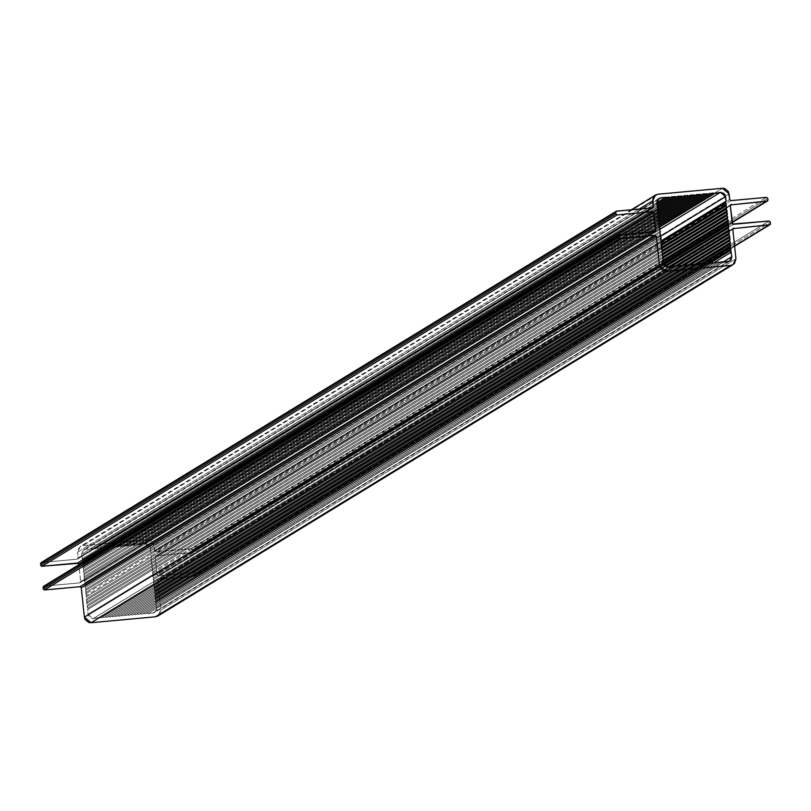 <?xml version="1.0" encoding="UTF-8"?>
<svg xmlns="http://www.w3.org/2000/svg" width="811" height="811" viewBox="0 0 811 811"><rect width="100%" height="100%" fill="white"/><g stroke="black" fill="none" stroke-linecap="round" stroke-linejoin="round"><path stroke-width="0.61" stroke-dasharray="4.05 3.04" d="M730.975 200.611L155.854 551.987L154.597 550.943L729.718 199.577L154.597 550.943L153.989 545.215L725.49 196.059L153.989 545.215L155.013 551.723L191.426 548.723L766.547 197.347L191.426 548.723L192.683 549.767L767.804 198.391L192.683 549.767L192.836 551.287L767.956 199.922L192.836 551.287L192.258 548.986L191.426 548.723L155.854 551.987L730.975 200.611M191.822 552.544L732.12 222.447L191.822 552.544L156.249 555.809L191.822 552.544L192.836 551.287L192.308 552.382L732.13 222.579M156.249 555.809L731.37 204.433L155.489 556.214L155.236 557.056L155.773 555.961L730.893 204.595M730.356 205.68L155.236 557.056L730.356 205.68M157.081 574.624L732.201 223.248L157.081 574.624L155.236 557.056L157.081 574.624L158.338 575.668L157.081 574.624M733.458 224.292L158.338 575.668L733.458 224.292M193.91 572.404L769.031 221.028L193.91 572.404L158.338 575.668L193.91 572.404L195.167 573.448L770.288 222.072L195.167 573.448L195.329 574.969L770.45 223.603L195.329 574.969L194.752 572.667L193.91 572.404M734.614 246.128L194.316 576.226L734.614 246.128M194.316 576.226L195.329 574.969L194.316 576.226L158.743 579.48L733.864 228.114L158.743 579.48L194.792 576.063L734.624 246.25M732.85 229.361L157.729 580.737L158.743 579.48L157.973 579.895L157.729 580.737L732.85 229.361M733.377 228.276L158.743 579.48M159.493 614.626L160.821 610.146L735.942 258.77L160.821 610.146L157.729 580.737L160.821 610.146L157.973 615.954M619.178 234.774L44.058 586.15L619.178 234.774M79.63 582.886L654.751 231.52L79.63 582.886L44.058 586.15L79.63 582.886L80.644 581.639L80.107 582.724L655.227 231.358M653.534 231.632L80.644 581.639L653.534 231.632M77.542 563.027L78.799 564.071L80.644 581.639L78.87 564.75M616.684 211.103L41.564 562.469L616.684 211.103M77.136 559.205L652.257 207.839L77.136 559.205L41.564 562.469L77.136 559.205L78.15 557.958L77.623 559.053L652.743 207.677M651.051 207.951L78.15 557.958L77.552 552.23L78.15 557.958L651.051 207.951M639.301 209.025L77.552 552.23L80.39 546.411L82.965 545.56L147.298 539.66L722.419 188.294L147.298 539.66L153.989 545.215L151.769 541.059L147.298 539.66L82.965 545.56L658.086 194.194L82.965 545.56L80.694 546.239L77.765 549.848L77.552 552.23L639.301 209.025M729.119 193.849L725.49 196.059L729.119 193.849M81.282 587.752L80.025 586.708M43.287 586.556L44.058 586.15M40.793 562.885L41.564 562.469M151.616 558.972L150.805 557.451L151.282 555.799L150.471 554.268L150.947 552.626L149.913 546.229L147.105 543.897L145.27 543.705L139.198 544.911L137.556 544.414L136.045 545.205L131.26 544.992L129.76 545.783L124.965 545.56L123.465 546.361L118.68 546.138L117.169 546.938L112.384 546.715L110.884 547.516L106.089 547.293L104.589 548.094L99.804 547.871L98.293 548.672L96.651 548.165L95.151 548.956L93.508 548.449L91.998 549.24L85.784 549.159L82.61 550.851L81.587 554.329L82.884 560.472L82.408 562.114L83.219 563.645L82.742 565.297L83.553 566.818L83.077 568.47L83.888 570.001L83.411 571.643L84.222 573.174L84.08 577.99L84.891 579.52L84.415 581.173L85.226 582.693L85.084 587.519L85.895 589.05L85.419 590.692L86.554 595.396L86.078 597.048L86.889 598.579L86.412 600.221L87.223 601.752L86.747 603.394L87.558 604.925L87.081 606.567L87.892 608.098L87.902 614.363L89.626 617.587L93.093 618.671L99.175 617.455L100.817 617.962L102.318 617.171L103.96 617.668L105.46 616.877L107.103 617.384L108.613 616.593L110.255 617.09L111.756 616.299L113.398 616.806L114.898 616.015L116.541 616.522L118.051 615.721L119.693 616.228L121.194 615.437L122.836 615.944L124.336 615.143L125.979 615.65L127.489 614.86L129.131 615.367L130.632 614.566L132.274 615.073L133.785 614.282L135.417 614.789L136.927 613.988L138.569 614.495L140.07 613.704L141.712 614.211L143.223 613.41L144.865 613.917L146.365 613.126L148.007 613.633L154.343 612.69L156.614 609.892L156.776 608.047L155.479 601.904L155.955 600.252L155.144 598.721L155.286 593.905L154.475 592.375L154.952 590.722L154.141 589.202L154.293 584.376L153.482 582.845L153.958 581.203L152.813 576.499L153.289 574.847L152.478 573.326L152.955 571.674L152.144 570.143L152.62 568.501L151.809 566.97L152.286 565.328L151.14 560.624L151.616 558.972L150.805 557.451L151.282 555.799L661.654 243.989L86.554 595.396L86.078 597.048L86.889 598.579L86.747 603.394L87.892 608.098L87.902 614.363L663.023 262.997L87.902 614.363L93.093 618.671L99.175 617.455L100.817 617.962L102.318 617.171L103.96 617.668L105.46 616.877L107.103 617.384L108.613 616.593L110.255 617.09L111.756 616.299L113.398 616.806L114.898 616.015L116.541 616.522L118.051 615.721L119.693 616.228L121.194 615.437L122.836 615.944L124.336 615.143L125.979 615.65L127.489 614.86L129.131 615.367L130.632 614.566L132.274 615.073L133.785 614.282L135.417 614.789L136.927 613.988L138.569 614.495L140.07 613.704L141.712 614.211L143.223 613.41L144.865 613.917L146.365 613.126L148.007 613.633L154.577 612.548L156.776 608.047L722.875 262.186L156.776 608.047L155.479 601.904L155.955 600.252L155.144 598.721L155.286 593.905L154.475 592.375L154.952 590.722L154.141 589.202L154.617 587.549L153.482 582.845L153.958 581.203L153.147 579.672L153.624 578.03L152.813 576.499L153.289 574.847L152.478 573.326L152.955 571.674L152.144 570.143L152.62 568.501L151.809 566.97L152.286 565.328L151.475 563.797L151.951 562.155L151.14 560.624L151.616 558.972L661.989 247.162L151.616 558.972M150.805 557.451L661.218 245.611L150.805 557.451M151.14 560.624L661.553 248.784L151.14 560.624M151.951 562.155L662.323 250.335L151.951 562.155M151.475 563.797L661.888 251.957L151.475 563.797M152.286 565.328L662.658 253.508L152.286 565.328M151.809 566.97L662.222 255.13L151.809 566.97M152.62 568.501L662.992 256.692L152.62 568.501M152.144 570.143L662.557 258.314L152.144 570.143M152.955 571.674L662.729 260.23L152.955 571.674M152.478 573.326L662.871 261.497L152.478 573.326M153.289 574.847L663.084 263.393L153.289 574.847M152.813 576.499L663.449 264.528L152.813 576.499M153.624 578.03L664.442 265.937L153.624 578.03M153.147 579.672L665.436 266.687L153.147 579.672M153.958 581.203L667.717 267.316L153.958 581.203M153.482 582.845L670.281 267.113L153.482 582.845M154.293 584.376L674.945 266.282L154.293 584.376M153.816 586.018L677.783 265.907L153.816 586.018M154.617 587.549L681.352 265.744L154.617 587.549M154.141 589.202L684.2 265.359L154.141 589.202M154.952 590.722L687.769 265.207L154.952 590.722M154.475 592.375L690.617 264.822L154.475 592.375M155.286 593.905L694.186 264.67L155.286 593.905M154.81 595.548L697.024 264.285L154.81 595.548M155.621 597.078L700.603 264.122L155.621 597.078M155.144 598.721L703.441 263.747L155.144 598.721M155.955 600.252L707.01 263.585L155.955 600.252M155.479 601.904L709.858 263.2L155.479 601.904M156.29 603.425L713.427 263.048L156.29 603.425M727.7 261.841L152.58 613.207L727.7 261.841M723.128 262.257L148.007 613.633L723.128 262.257M146.365 613.126L721.486 261.76L146.365 613.126M144.865 613.917L719.986 262.551L144.865 613.917M143.223 613.41L718.343 262.044L143.223 613.41M141.712 614.211L716.833 262.835L141.712 614.211M140.07 613.704L715.19 262.328L140.07 613.704M138.569 614.495L713.69 263.129L138.569 614.495M136.927 613.988L712.048 262.622L136.927 613.988M135.417 614.789L710.548 263.413L135.417 614.789M133.785 614.282L708.905 262.906L133.785 614.282M132.274 615.073L707.395 263.707L132.274 615.073M130.632 614.566L705.752 263.2L130.632 614.566M129.131 615.367L704.252 263.991L129.131 615.367M127.489 614.86L702.61 263.484L127.489 614.86M125.979 615.65L701.099 264.285L125.979 615.65M124.336 615.143L699.467 263.778L124.336 615.143M122.836 615.944L697.957 264.568L122.836 615.944M121.194 615.437L696.314 264.062L121.194 615.437M119.693 616.228L694.814 264.862L119.693 616.228M118.051 615.721L693.172 264.356L118.051 615.721M116.541 616.522L691.661 265.146L116.541 616.522M114.898 616.015L690.029 264.639L114.898 616.015M113.398 616.806L688.519 265.44L113.398 616.806M111.756 616.299L686.876 264.933L111.756 616.299M110.255 617.09L685.376 265.724L110.255 617.09M108.613 616.593L683.734 265.217L108.613 616.593M107.103 617.384L682.223 266.008L107.103 617.384M105.46 616.877L680.581 265.511L105.46 616.877M103.96 617.668L679.081 266.302L103.96 617.668M102.318 617.171L677.438 265.795L102.318 617.171M100.817 617.962L675.938 266.586L100.817 617.962M99.175 617.455L674.296 266.089L99.175 617.455M97.665 618.246L672.785 266.88L97.665 618.246M668.213 267.295L93.093 618.671L668.213 267.295M87.416 609.75L662.536 258.374L87.416 609.75M87.892 608.098L663.013 256.732L87.892 608.098M87.081 606.567L662.202 255.201L87.081 606.567M87.558 604.925L662.678 253.549L87.558 604.925M86.747 603.394L661.867 252.028L86.747 603.394M87.223 601.752L662.344 250.376L87.223 601.752M86.412 600.221L661.533 248.845L86.412 600.221M86.889 598.579L662.009 247.203L86.889 598.579M86.078 597.048L661.198 245.672L86.078 597.048M85.743 593.875L86.554 595.396L661.675 244.03L151.282 555.799L150.471 554.268L150.947 552.626L661.32 240.816L150.947 552.626L150.461 548.003L660.377 236.477L150.461 548.003L145.27 543.705L659.637 229.452L145.27 543.705L139.198 544.911L137.556 544.414L136.045 545.205L131.26 544.992L129.76 545.783L124.965 545.56L123.465 546.361L118.68 546.138L117.169 546.938L112.384 546.715L110.884 547.516L106.089 547.293L104.589 548.094L99.804 547.871L98.293 548.672L96.651 548.165L95.151 548.956L90.366 548.743L656.697 202.74L90.366 548.743L85.784 549.159L657.417 199.922L83.797 549.817L81.587 554.329L82.884 560.472L82.408 562.114L83.219 563.645L82.742 565.297L83.553 566.818L83.077 568.47L83.888 570.001L83.411 571.643L84.222 573.174L84.08 577.99L84.891 579.52L84.415 581.173L85.226 582.693L85.084 587.519L85.895 589.05L85.743 593.875L660.874 242.499L85.743 593.875M86.219 592.223L661.35 240.857L86.219 592.223M85.419 590.692L660.539 239.326L85.419 590.692M85.895 589.05L661.016 237.674L85.895 589.05M85.084 587.519L660.205 236.153L85.084 587.519M85.561 585.877L660.681 234.501L85.561 585.877M84.749 584.346L659.87 232.97L84.749 584.346M85.226 582.693L660.347 231.328L85.226 582.693M84.415 581.173L659.536 229.797L84.415 581.173M84.891 579.52L660.012 228.155L84.891 579.52M84.08 577.99L659.201 226.624L84.08 577.99M84.557 576.347L659.678 224.982L84.557 576.347M83.746 574.817L658.867 223.451L83.746 574.817M84.222 573.174L659.343 221.798L84.222 573.174M83.411 571.643L658.532 220.278L83.411 571.643M83.888 570.001L659.008 218.625L83.888 570.001M83.077 568.47L658.197 217.095L83.077 568.47M83.553 566.818L658.674 215.452L83.553 566.818M82.742 565.297L657.863 213.922L82.742 565.297M83.219 563.645L658.339 212.279L83.219 563.645M82.408 562.114L657.528 210.748L82.408 562.114M82.884 560.472L658.005 209.096L82.884 560.472M82.073 558.941L657.194 207.575L82.073 558.941M656.717 202.953L81.587 554.329L656.717 202.953M91.998 549.24L656.839 204.159L91.998 549.24M93.508 548.449L656.849 204.271L93.508 548.449M95.151 548.956L657.001 205.69L95.151 548.956M96.651 548.165L657.011 205.812L96.651 548.165M98.293 548.672L657.163 207.231L98.293 548.672M99.804 547.871L657.174 207.342L99.804 547.871M101.446 548.378L657.701 208.528L101.446 548.378M102.946 547.587L657.751 208.62L102.946 547.587M104.589 548.094L657.701 210.161L104.589 548.094M106.089 547.293L657.66 210.323L106.089 547.293M107.731 547.8L657.995 211.62L107.731 547.8M109.242 547.009L658.045 211.712L109.242 547.009M110.884 547.516L658.076 213.202L110.884 547.516M112.384 546.715L658.025 213.354L112.384 546.715M114.027 547.222L658.279 214.712L114.027 547.222M115.527 546.432L658.329 214.803L115.527 546.432M117.169 546.938L658.451 216.243L117.169 546.938M118.68 546.138L658.4 216.395L118.68 546.138M120.322 546.644L658.573 217.804L120.322 546.644M121.822 545.854L658.623 217.895L121.822 545.854M123.465 546.361L658.816 219.284L123.465 546.361M124.965 545.56L658.775 219.436L124.965 545.56M126.607 546.067L658.856 220.896L126.607 546.067M128.118 545.276L658.907 220.987L128.118 545.276M129.76 545.783L659.191 222.326L129.76 545.783M131.26 544.992L659.15 222.478L131.26 544.992M132.903 545.489L659.15 223.978L132.903 545.489M134.403 544.698L659.201 224.079L134.403 544.698M136.045 545.205L659.566 225.357L136.045 545.205M137.556 544.414L659.525 225.509L137.556 544.414M139.198 544.911L659.434 227.07L139.198 544.911M140.698 544.12L659.485 227.171L140.698 544.12M150.471 554.268L660.884 242.428L150.471 554.268M631.445 209.745L80.39 546.411M729.697 261.183L154.577 612.548M658.917 198.452L83.797 549.817"/><path stroke-width="1.22" d="M730.975 200.611L729.718 199.577L728.41 191.548L724.781 188.537L722.419 188.294L729.119 193.849L729.718 199.577L730.975 200.611L766.547 197.347L767.804 198.391L766.547 197.347L730.975 200.611M767.956 199.922L767.804 198.391L767.956 199.922L766.942 201.169L732.12 222.447L767.713 200.763L767.956 199.922M732.13 222.579L767.429 201.006L730.529 204.95L766.942 201.169M731.37 204.433L730.356 205.68L732.627 224.029L769.031 221.028L770.288 222.072L769.031 221.028L733.458 224.292L732.201 223.248L730.356 205.68L731.37 204.433L730.823 204.636M770.45 223.603L770.288 222.072L770.45 223.603L769.436 224.85L734.614 246.128L770.207 224.444L770.45 223.603M734.624 246.25L769.913 224.688L733.022 228.631L769.436 224.85M733.864 228.114L732.85 229.361L735.942 258.77L733.093 264.589L730.529 265.44L732.799 264.761L734.624 263.251L735.942 258.77L732.85 229.361L733.864 228.114L733.316 228.317M159.493 614.626L730.529 265.44L666.196 271.34L91.075 622.706L666.196 271.34L659.495 265.785L661.725 269.941L666.196 271.34L730.529 265.44L155.408 616.806L91.075 622.706L155.408 616.806L157.973 615.954L733.093 264.589M659.495 265.785L84.374 617.151L81.282 587.752L84.374 617.151L91.075 622.706L88.703 622.463L85.084 619.452L84.374 617.151L659.495 265.785L656.403 236.376L81.282 587.752L80.025 586.708L81.282 587.752L656.403 236.376L659.495 265.785M78.373 563.29L41.969 566.291L77.542 563.027L652.662 211.651L653.919 212.695L652.662 211.651L617.09 214.915L41.969 566.291L617.09 214.915L615.833 213.881L617.09 214.915L652.662 211.651L77.542 563.027L78.799 564.071L653.919 212.695L655.764 230.263L653.534 231.632L655.764 230.263L654.751 231.52L619.178 234.774L618.164 236.031L618.317 237.552L619.574 238.596L655.146 235.332L656.403 236.376L655.146 235.332L80.025 586.708L44.453 589.972L80.025 586.708L655.146 235.332L619.574 238.596L44.453 589.972L43.196 588.928L618.317 237.552L43.196 588.928L43.044 587.397L618.164 236.031L618.742 238.333L619.574 238.596L44.453 589.972L43.196 588.928L43.571 586.312L618.692 234.937L618.164 236.031L43.044 587.397L44.058 586.15M655.227 231.358L619.178 234.774M78.799 564.071L78.87 564.75L78.799 564.071L653.919 212.695L655.764 230.263L654.751 231.52M615.833 213.881L40.712 565.247L615.833 213.881L615.671 212.35L40.55 563.716L615.671 212.35L616.684 211.103L615.914 211.509L615.833 213.881M41.969 566.291L40.712 565.247L40.55 563.716L41.128 566.027L41.969 566.291M41.564 562.469L40.55 563.716L41.087 562.631L616.208 211.255L652.257 207.839L616.684 211.103M652.257 207.839L653.271 206.582L651.051 207.951L653.271 206.582L652.673 200.854L639.301 209.025L652.673 200.854L655.511 195.046L658.086 194.194L655.815 194.873L652.885 198.472L653.271 206.582L652.743 207.677M658.086 194.194L722.419 188.294L658.086 194.194M726.403 204.433L725.926 206.075L726.737 207.606L726.261 209.248L727.406 213.952L726.93 215.604L727.741 217.125L727.264 218.777L728.075 220.308L727.933 225.123L728.744 226.654L728.268 228.307L729.079 229.827L728.937 234.653L729.748 236.183L729.596 240.999L730.407 242.53L729.93 244.182L730.741 245.703L730.265 247.355L731.076 248.886L730.599 250.528L731.897 256.671L730.873 260.149L727.7 261.841L721.486 261.76L719.986 262.551L718.343 262.044L716.833 262.835L715.19 262.328L713.69 263.129L708.905 262.906L707.395 263.707L702.61 263.484L701.099 264.285L696.314 264.062L694.814 264.862L690.029 264.639L688.519 265.44L683.734 265.217L682.223 266.008L677.438 265.795L675.938 266.586L674.296 266.089L668.213 267.295L664.746 266.211L663.023 262.997L663.013 256.732L662.202 255.201L662.678 253.549L661.867 252.028L662.344 250.376L661.533 248.845L662.009 247.203L660.874 242.499L661.35 240.857L660.539 239.326L661.016 237.674L660.205 236.153L660.681 234.501L659.87 232.97L660.347 231.328L659.536 229.797L660.012 228.155L659.201 226.624L659.678 224.982L658.867 223.451L659.343 221.798L658.532 220.278L659.008 218.625L658.197 217.095L658.674 215.452L657.863 213.922L658.339 212.279L657.528 210.748L658.005 209.096L656.717 202.953L657.731 199.476L660.904 197.793L667.129 197.874L668.629 197.083L670.271 197.59L674.924 196.505L676.567 197.012L678.067 196.211L682.852 196.434L684.362 195.633L689.147 195.856L690.648 195.056L695.443 195.279L696.943 194.478L701.728 194.701L703.238 193.91L708.023 194.123L712.676 193.038L714.319 193.545L720.401 192.329L723.858 193.413L725.044 194.853L726.068 201.25L725.592 202.902L726.403 204.433L725.592 202.902L726.068 201.25L661.32 240.816L726.068 201.25L725.592 196.637L660.377 236.477L725.592 196.637L720.401 192.329L659.637 229.452L720.401 192.329L714.319 193.545L712.676 193.038L708.023 194.123L703.238 193.91L701.728 194.701L696.943 194.478L695.443 195.279L690.648 195.056L689.147 195.856L684.362 195.633L682.852 196.434L678.067 196.211L676.567 197.012L671.772 196.789L670.271 197.59L665.486 197.367L656.697 202.74L665.486 197.367L660.904 197.793L657.417 199.922L660.904 197.793L658.917 198.452L656.717 202.953L658.005 209.096L657.528 210.748L658.339 212.279L657.863 213.922L658.674 215.452L658.197 217.095L659.008 218.625L658.532 220.278L659.343 221.798L658.867 223.451L659.678 224.982L659.201 226.624L660.012 228.155L659.536 229.797L660.347 231.328L659.87 232.97L660.681 234.501L660.205 236.153L661.016 237.674L660.874 242.499L661.675 244.03L726.403 204.433L725.926 206.075L661.218 245.611L725.926 206.075L726.737 207.606L661.989 247.162L726.737 207.606L726.261 209.248L661.553 248.784L726.261 209.248L727.072 210.779L662.323 250.335L727.072 210.779L726.595 212.421L661.888 251.957L726.595 212.421L727.406 213.952L662.658 253.508L727.406 213.952L726.93 215.604L662.222 255.13L726.93 215.604L727.741 217.125L662.992 256.692L727.741 217.125L727.264 218.777L662.557 258.314L727.264 218.777L728.075 220.308L662.729 260.23L728.075 220.308L727.599 221.95L662.871 261.497L727.599 221.95L728.41 223.481L663.084 263.393L728.41 223.481L727.933 225.123L663.449 264.528L727.933 225.123L728.744 226.654L664.442 265.937L728.744 226.654L728.268 228.307L665.436 266.687L728.268 228.307L729.079 229.827L667.717 267.316L729.079 229.827L728.602 231.48L670.281 267.113L728.602 231.48L729.413 233.01L674.945 266.282L729.413 233.01L728.937 234.653L677.783 265.907L728.937 234.653L729.748 236.183L681.352 265.744L729.748 236.183L729.271 237.826L684.2 265.359L729.271 237.826L730.072 239.357L687.769 265.207L730.072 239.357L729.596 240.999L690.617 264.822L729.596 240.999L730.407 242.53L694.186 264.67L730.407 242.53L729.93 244.182L697.024 264.285L729.93 244.182L730.741 245.703L700.603 264.122L730.741 245.703L730.265 247.355L703.441 263.747L730.265 247.355L731.076 248.886L707.01 263.585L731.076 248.886L730.599 250.528L709.858 263.2L730.599 250.528L731.897 256.671L729.697 261.183L723.128 262.257L721.486 261.76L719.986 262.551L718.343 262.044L716.833 262.835L715.19 262.328L713.69 263.129L712.048 262.622L710.548 263.413L708.905 262.906L707.395 263.707L705.752 263.2L704.252 263.991L702.61 263.484L701.099 264.285L699.467 263.778L697.957 264.568L696.314 264.062L694.814 264.862L693.172 264.356L691.661 265.146L690.029 264.639L688.519 265.44L686.876 264.933L685.376 265.724L683.734 265.217L682.223 266.008L680.581 265.511L679.081 266.302L677.438 265.795L675.938 266.586L674.296 266.089L668.213 267.295L663.023 262.997L663.013 256.732L662.202 255.201L662.678 253.549L661.867 252.028L662.344 250.376L661.198 245.672L661.675 244.03L726.403 204.433M713.427 263.048L731.41 252.059L713.427 263.048M722.875 262.186L731.897 256.671L722.875 262.186M656.839 204.159L667.129 197.874L656.839 204.159M656.849 204.271L668.629 197.083L656.849 204.271M657.001 205.69L670.271 197.59L657.001 205.69M657.011 205.812L671.772 196.789L657.011 205.812M657.163 207.231L673.414 197.296L657.163 207.231M657.174 207.342L674.924 196.505L657.174 207.342M657.701 208.528L676.567 197.012L657.701 208.528M657.751 208.62L678.067 196.211L657.751 208.62M657.701 210.161L679.709 196.718L657.701 210.161M657.66 210.323L681.21 195.927L657.66 210.323M657.995 211.62L682.852 196.434L657.995 211.62M658.045 211.712L684.362 195.633L658.045 211.712M658.076 213.202L686.005 196.14L658.076 213.202M658.025 213.354L687.505 195.35L658.025 213.354M658.279 214.712L689.147 195.856L658.279 214.712M658.329 214.803L690.648 195.056L658.329 214.803M658.451 216.243L692.29 195.563L658.451 216.243M658.4 216.395L693.8 194.772L658.4 216.395M658.573 217.804L695.443 195.279L658.573 217.804M658.623 217.895L696.943 194.478L658.623 217.895M658.816 219.284L698.585 194.985L658.816 219.284M658.775 219.436L700.096 194.194L658.775 219.436M658.856 220.896L701.728 194.701L658.856 220.896M658.907 220.987L703.238 193.91L658.907 220.987M659.191 222.326L704.881 194.407L659.191 222.326M659.15 222.478L706.381 193.616L659.15 222.478M659.15 223.978L708.023 194.123L659.15 223.978M659.201 224.079L709.534 193.332L659.201 224.079M659.566 225.357L711.166 193.829L659.566 225.357M659.525 225.509L712.676 193.038L659.525 225.509M659.434 227.07L714.319 193.545L659.434 227.07M659.485 227.171L715.819 192.754L659.485 227.171M660.884 242.428L725.592 202.902L660.884 242.428M655.511 195.046L631.445 209.745"/></g></svg>
